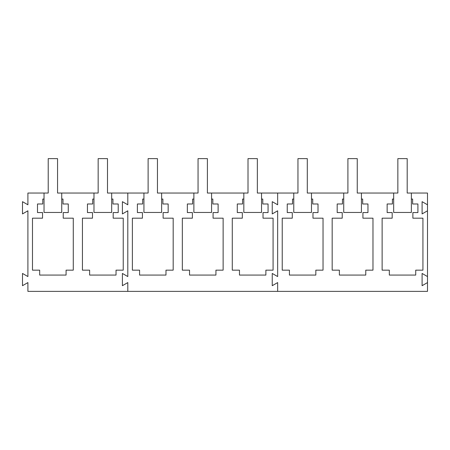 <?xml version="1.0" encoding="UTF-8"?>
<svg xmlns="http://www.w3.org/2000/svg" width="450" height="450" viewBox="0 0 450 450"><rect width="100%" height="100%" fill="white"/><g stroke="black" fill="none" stroke-linecap="round" stroke-linejoin="round"><path stroke-width="0.67" d="M61.734 193.044L61.734 212.462L44.032 212.462L44.032 193.044L48.212 193.044L48.212 158.631L57.555 158.631L57.555 193.044L98.162 193.044L98.162 158.631L107.499 158.631L107.499 193.044L148.112 193.044L148.112 158.631L157.449 158.631L157.449 193.044L198.056 193.044L198.056 158.631L207.399 158.631L207.399 193.044L248.006 193.044L248.006 158.631L257.349 158.631L257.349 193.044L297.956 193.044L297.956 158.631L307.299 158.631L307.299 193.044L347.906 193.044L347.906 158.631L357.249 158.631L357.249 193.044L397.856 193.044L397.856 158.631L407.194 158.631L407.194 193.044L427.5 193.044L427.5 204.789L422.094 201.667L422.094 213.919L427.5 210.797L427.5 204.789M111.679 193.044L111.679 212.462L93.983 212.462L93.983 193.044M161.629 193.044L161.629 212.462L143.933 212.462L143.933 193.044M211.579 193.044L211.579 212.462L193.882 212.462L193.882 193.044M261.529 193.044L261.529 212.462L243.827 212.462L243.827 193.044M311.479 193.044L311.479 212.462L293.777 212.462L293.777 193.044M361.423 193.044L361.423 212.462L343.727 212.462L343.727 193.044M411.373 193.044L411.373 212.462L393.677 212.462L393.677 193.044M127.806 276.564L127.806 210.797L122.4 213.919L127.806 210.797L127.806 276.564L122.4 273.442L122.4 285.699L127.806 282.577L127.806 291.369L127.806 282.577L122.4 285.699L122.4 273.442L127.806 276.564M127.806 204.789L127.806 193.044L127.806 204.789L122.4 201.667L122.4 213.919L122.4 201.667L127.806 204.789M427.5 282.577L427.5 276.564L422.094 273.442L422.094 285.699L427.5 282.577L427.5 291.369L277.656 291.369L277.656 282.577L272.244 285.699L272.244 273.442L277.656 276.564L277.656 210.797L272.244 213.919L272.244 201.667L277.656 204.789L277.656 193.044L277.656 204.789L272.244 201.667L272.244 213.919L277.656 210.797L277.656 276.564L272.244 273.442L272.244 285.699L277.656 282.577L277.656 291.369L27.906 291.369L27.906 282.577L22.5 285.699L22.5 273.442L27.906 276.564L27.906 210.797L22.5 213.919L22.5 201.667L27.906 204.789L27.906 193.044L44.032 193.044M93.983 199.069L92.728 199.069L92.728 203.985L87.446 203.985L87.446 212.563L92.486 212.563L92.486 218.188L82.429 218.188L82.429 270.157L89.629 270.157L89.629 275.074L116.032 275.074L116.032 270.157L123.233 270.157L123.233 218.188L113.181 218.188L113.181 212.563L118.215 212.563L118.215 203.985L112.933 203.985L112.933 199.069L111.679 199.069M44.032 199.069L42.778 199.069L42.778 203.985L37.496 203.985L37.496 212.563L42.536 212.563L42.536 218.188L32.479 218.188L32.479 270.157L39.679 270.157L39.679 275.074L66.082 275.074L66.082 270.157L73.282 270.157L73.282 218.188L63.231 218.188L63.231 212.563L68.271 212.563L68.271 203.985L62.983 203.985L62.983 199.069L61.734 199.069M243.827 199.069L242.578 199.069L242.578 203.985L237.291 203.985L237.291 212.563L242.331 212.563L242.331 218.188L232.279 218.188L232.279 270.157L239.473 270.157L239.473 275.074L265.882 275.074L265.882 270.157L273.082 270.157L273.082 218.188L263.025 218.188L263.025 212.563L268.065 212.563L268.065 203.985L262.778 203.985L262.778 199.069L261.529 199.069M193.882 199.069L192.628 199.069L192.628 203.985L187.346 203.985L187.346 212.563L192.381 212.563L192.381 218.188L182.329 218.188L182.329 270.157L189.529 270.157L189.529 275.074L215.933 275.074L215.933 270.157L223.132 270.157L223.132 218.188L213.075 218.188L213.075 212.563L218.115 212.563L218.115 203.985L212.833 203.985L212.833 199.069L211.579 199.069M143.933 199.069L142.678 199.069L142.678 203.985L137.396 203.985L137.396 212.563L142.431 212.563L142.431 218.188L132.379 218.188L132.379 270.157L139.579 270.157L139.579 275.074L165.982 275.074L165.982 270.157L173.183 270.157L173.183 218.188L163.125 218.188L163.125 212.563L168.165 212.563L168.165 203.985L162.883 203.985L162.883 199.069L161.629 199.069M427.5 276.564L427.5 210.797M393.677 199.069L392.423 199.069L392.423 203.985L387.141 203.985L387.141 212.563L392.181 212.563L392.181 218.188L382.123 218.188L382.123 270.157L389.323 270.157L389.323 275.074L415.727 275.074L415.727 270.157L422.927 270.157L422.927 218.188L412.875 218.188L412.875 212.563L417.909 212.563L417.909 203.985L412.627 203.985L412.627 199.069L411.373 199.069M343.727 199.069L342.473 199.069L342.473 203.985L337.191 203.985L337.191 212.563L342.231 212.563L342.231 218.188L332.173 218.188L332.173 270.157L339.373 270.157L339.373 275.074L365.777 275.074L365.777 270.157L372.977 270.157L372.977 218.188L362.925 218.188L362.925 212.563L367.965 212.563L367.965 203.985L362.678 203.985L362.678 199.069L361.423 199.069M293.777 199.069L292.528 199.069L292.528 203.985L287.241 203.985L287.241 212.563L292.281 212.563L292.281 218.188L282.223 218.188L282.223 270.157L289.423 270.157L289.423 275.074L315.832 275.074L315.832 270.157L323.032 270.157L323.032 218.188L312.975 218.188L312.975 212.563L318.015 212.563L318.015 203.985L312.728 203.985L312.728 199.069L311.479 199.069"/></g></svg>
